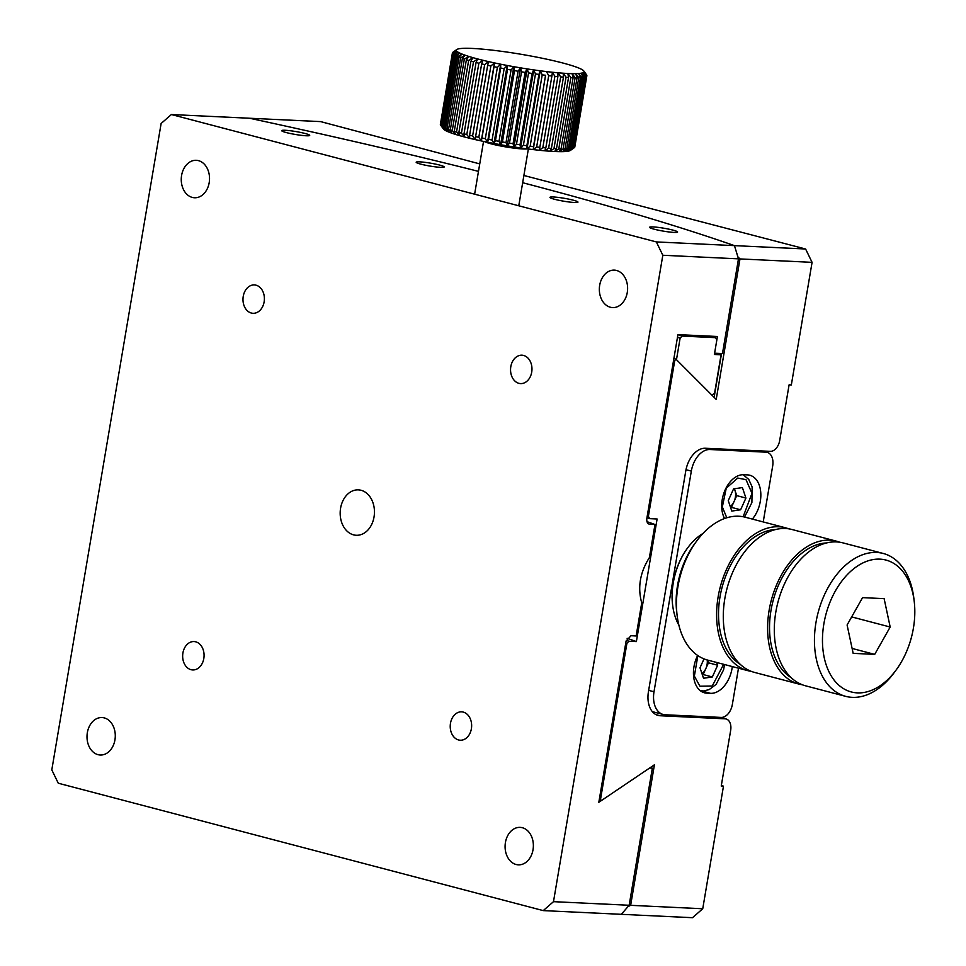 <?xml version="1.0" encoding="UTF-8"?>
<svg xmlns="http://www.w3.org/2000/svg" width="966" height="966" viewBox="0 0 966 966"><rect width="100%" height="100%" fill="white"/><g stroke="black" fill="none" stroke-linecap="round" stroke-linejoin="round"><path stroke-width="1.45" d="M761.184 450.917L765.99 452.173A13.633 8.851 -75.3 0 1 767.197 452.354A13.633 8.851 -75.3 0 1 772.679 465.974L763.225 521.942M765.99 452.173L710.022 449.516L705.228 448.26M686.005 469.705L691.33 471.094A22.725 14.756 -75.3 0 1 710.022 449.516M691.33 471.094L654.006 691.765L648.657 690.364M738.483 668.194L732.349 704.48A13.633 8.851 -75.3 0 1 721.131 717.424L665.163 714.768A22.725 14.756 -75.3 0 1 663.159 714.466A22.725 14.756 -75.3 0 1 654.006 691.765M752.345 519.08A26.142 16.965 104.7 0 0 760.785 493.034A26.142 16.965 104.7 0 0 749.785 475.236A26.142 16.965 104.7 0 0 747.479 474.886L743.748 474.717A26.142 16.965 104.7 0 0 725.031 490.185A26.142 16.965 104.7 0 0 724.536 518.525M697.657 655.467A26.142 16.965 104.7 0 0 704.492 692.803A26.142 16.965 104.7 0 0 706.798 693.153L710.529 693.334A26.142 16.965 104.7 0 0 732.313 666.576M802.263 684.749A73.875 47.95 -75.3 0 1 798.87 684.061A73.875 47.95 -75.3 0 1 770.083 605.344A73.875 47.95 -75.3 0 1 829.891 540.163A73.875 47.95 -75.3 0 1 836.399 541.165A73.875 47.95 -75.3 0 1 839.696 542.228M836.399 541.165L792.084 529.525A73.875 47.95 104.7 0 0 785.575 528.523A73.875 47.95 104.7 0 0 725.768 593.704A73.875 47.95 104.7 0 0 754.555 672.421L798.87 684.061M791.154 677.661A71.025 46.102 -75.3 0 1 773.042 600.9A71.025 46.102 -75.3 0 1 826.546 542.952M775.541 529.549A71.025 46.102 104.7 0 0 722.037 587.497A71.025 46.102 104.7 0 0 740.149 664.258M788.691 528.825A73.875 47.95 104.7 0 0 785.394 527.762A73.875 47.95 104.7 0 0 778.886 526.772A73.875 47.95 104.7 0 0 719.078 591.953A73.875 47.95 104.7 0 0 747.865 670.658A73.875 47.95 104.7 0 0 751.258 671.346M896.134 669.993L894.25 672.553A73.875 47.95 -75.3 0 1 845.697 696.353L805.559 685.812A73.875 47.95 -75.3 0 1 776.773 607.107A73.875 47.95 -75.3 0 1 836.58 541.926A73.875 47.95 -75.3 0 1 843.089 542.916L883.226 553.458A73.875 47.95 -75.3 0 1 913.824 598.051L914.198 601.214A68.188 44.267 -75.3 0 1 896.134 669.993A68.188 44.267 -75.3 0 1 842.944 688.275A68.188 44.267 -75.3 0 1 823.865 623.879A68.188 44.267 -75.3 0 1 870.571 560.111A68.188 44.267 -75.3 0 1 914.198 601.214M785.394 527.762L745.257 517.221A73.875 47.95 104.7 0 0 738.748 516.23A73.875 47.95 104.7 0 0 696.703 541.02A73.875 47.95 104.7 0 0 677.13 615.523A73.875 47.95 104.7 0 0 707.728 660.116L747.865 670.658M845.697 696.353A73.875 47.95 -75.3 0 1 815.956 622.611A73.875 47.95 -75.3 0 1 876.717 552.467A73.875 47.95 -75.3 0 1 883.226 553.458M696.703 541.02L694.82 543.58A68.188 44.267 104.7 0 0 676.755 612.359L677.13 615.523M853.159 653.354L874.701 654.38L890.181 627.031L884.132 598.654L862.578 597.628L847.097 624.99L853.159 653.354M702.946 533.498A56.825 36.889 104.7 0 0 687.695 547.843A56.825 36.889 104.7 0 0 672.638 605.163A56.825 36.889 104.7 0 0 678.881 625.147M687.502 548.096A55.69 36.153 104.7 0 0 687.321 548.35A55.69 36.153 104.7 0 0 672.565 604.523A55.69 36.153 104.7 0 0 672.602 604.837M851.674 616.912L890.181 627.031M874.701 654.38L852.109 648.452M677.999 334.622A1017.717 105.813 -170.4 0 1 682.068 336.083L715.637 337.677A1066.017 110.836 9.6 0 0 711.471 336.204M682.068 336.083L680.1 338.245A1015.447 105.572 9.6 0 0 677.468 337.291M715.637 337.677L716.832 339.984L714.381 354.474L721.071 354.788L714.562 393.283L711.87 395.094L676.478 359.69L680.1 338.245M716.893 353.315A1077.959 112.08 -170.4 0 1 721.071 354.788M171.38 114.531L161.129 123.479L51.802 769.89L58.274 783.221L543.242 910.612L553.494 901.664L662.821 255.253L656.349 241.923L171.38 114.531L249.47 118.238A1079.662 112.249 -170.4 0 1 478.472 171.368A1079.662 112.249 -170.4 0 0 249.47 118.238L320.627 121.607L479.74 163.894M533.027 849.73A18.752 14.128 92.7 0 1 518.331 864.836A18.752 14.128 92.7 0 1 505.109 845.431A18.752 14.128 92.7 0 1 520.119 827.379A18.752 14.128 92.7 0 1 533.027 849.73M627.272 292.481A18.752 14.128 92.7 0 1 612.589 307.586A18.752 14.128 92.7 0 1 599.367 288.182A18.752 14.128 92.7 0 1 614.364 270.13A18.752 14.128 92.7 0 1 627.272 292.481M209.187 182.659A18.752 14.128 92.7 0 1 194.504 197.764A18.752 14.128 92.7 0 1 181.282 178.372A18.752 14.128 92.7 0 1 196.279 160.308A18.752 14.128 92.7 0 1 209.187 182.659M114.942 739.908A18.752 14.128 92.7 0 1 100.259 755.014A18.752 14.128 92.7 0 1 87.025 735.621A18.752 14.128 92.7 0 1 102.034 717.557A18.752 14.128 92.7 0 1 114.942 739.908M471.384 728.775A14.2 10.711 92.7 0 1 460.263 740.222A14.2 10.711 92.7 0 1 450.241 725.526A14.2 10.711 92.7 0 1 461.615 711.845A14.2 10.711 92.7 0 1 471.384 728.775M531.711 372.139A14.2 10.711 92.7 0 1 520.577 383.587A14.2 10.711 92.7 0 1 510.567 368.891A14.2 10.711 92.7 0 1 521.93 355.198A14.2 10.711 92.7 0 1 531.711 372.139M264.141 301.851A14.2 10.711 92.7 0 1 253.007 313.298A14.2 10.711 92.7 0 1 242.997 298.603A14.2 10.711 92.7 0 1 254.36 284.922A14.2 10.711 92.7 0 1 264.141 301.851M203.814 658.498A14.2 10.711 92.7 0 1 192.693 669.945A14.2 10.711 92.7 0 1 182.671 655.238A14.2 10.711 92.7 0 1 194.033 641.557A14.2 10.711 92.7 0 1 203.814 658.498M374.035 516.967A22.725 17.122 92.7 0 1 356.237 535.273A22.725 17.122 92.7 0 1 340.201 511.763A22.725 17.122 92.7 0 1 358.386 489.871A22.725 17.122 92.7 0 1 374.035 516.967M553.494 901.664L629.156 905.263L652.34 768.175L649.611 768.042L598.823 802.299L626.089 641.098L630.991 635.725L636.135 635.966L641.726 602.881C637.463 587.473 640.023 572.379 649.393 557.599L654.984 524.514L649.84 524.272C647.534 523.898 646.52 521.978 646.822 518.513L677.927 334.622L717.424 336.494L714.598 353.206L722.459 353.58L738.483 258.852L662.821 255.253M648.331 523.717L649.043 524.103M543.242 910.612L621.343 914.319L629.156 905.263M439.506 165.041A14.2 1.473 9.6 0 0 424.557 162.288A14.2 1.473 9.6 0 0 416.165 162.228A14.2 1.473 9.6 0 0 429.93 166.055A14.2 1.473 9.6 0 0 444.179 166.973A14.2 1.473 9.6 0 0 439.506 165.041M738.483 258.852L734.45 245.63A1079.662 112.249 -170.4 0 0 522.666 182.719A1079.662 112.249 -170.4 0 1 734.45 245.63L656.349 241.923M305.027 133.465A14.2 1.473 9.6 0 0 290.078 130.712A14.2 1.473 9.6 0 0 281.686 130.651A14.2 1.473 9.6 0 0 295.451 134.479A14.2 1.473 9.6 0 0 309.7 135.397A14.2 1.473 9.6 0 0 305.027 133.465M573.285 200.191A14.2 1.473 9.6 0 0 558.348 197.426A14.2 1.473 9.6 0 0 549.956 197.378A14.2 1.473 9.6 0 0 563.709 201.194A14.2 1.473 9.6 0 0 577.97 202.111A14.2 1.473 9.6 0 0 573.285 200.191M672.928 230.113A14.2 1.473 9.6 0 0 657.991 227.36A14.2 1.473 9.6 0 0 649.599 227.3A14.2 1.473 9.6 0 0 663.364 231.128A14.2 1.473 9.6 0 0 677.613 232.033A14.2 1.473 9.6 0 0 672.928 230.113M646.966 521.64A1024.54 106.526 -170.4 0 1 654.984 524.514M650.42 767.499A1079.662 112.249 -170.4 0 1 652.34 768.175M704.021 658.884L700 667.796L703.526 678.253L712.353 676.961L717.653 665.224L716.724 662.483M707.523 660.068L708.452 662.809L717.653 665.224M708.452 662.809L703.151 674.546L712.353 676.961M703.151 674.546L702.318 674.666M707.221 659.983A11.363 7.378 -75.3 0 1 705.808 668.677A11.363 7.378 -75.3 0 1 701.992 673.725M745.921 498.045L742.395 487.601L733.568 488.881L728.267 500.617L731.793 511.074L740.62 509.782L745.921 498.045L736.732 495.63L734.075 501.499L731.431 507.367L740.62 509.782M734.414 488.76L736.732 495.63M731.431 507.367L730.586 507.488M734.245 488.784A11.363 7.378 -75.3 0 1 734.969 490.402A11.363 7.378 -75.3 0 1 734.075 501.499A11.363 7.378 -75.3 0 1 730.272 506.546M523.886 175.486L805.596 248.999L812.08 262.341L739.98 258.924L716.204 399.453L675.983 359.195L674.739 360.56L648.391 516.339L649.599 518.645A1015.447 105.572 9.6 0 0 646.954 517.691M812.08 262.341L791.335 384.939L789.101 384.83L779.683 440.556A11.363 7.378 104.7 0 1 770.325 451.351L705.409 448.26A23.86 15.492 -75.3 0 0 685.775 470.925L648.452 691.596A23.86 15.492 -75.3 0 0 658.063 715.42A23.86 15.492 -75.3 0 0 660.164 715.746L725.092 718.825A11.363 7.378 104.7 0 1 726.094 718.982A11.363 7.378 104.7 0 1 730.67 730.32L721.24 786.046L723.474 786.155L721.324 785.587M702.741 908.752L692.501 917.7L621.343 914.319L627.985 906.615L630.641 905.323L702.741 908.752L723.474 786.155M626.27 640.301A1015.447 105.572 -170.4 0 1 628.854 641.231L636.377 641.593L657.109 518.996L649.599 518.645M628.854 641.231L626.898 643.392L600.454 799.763L601.733 800.343L654.417 764.794L630.641 905.323M739.98 258.924L737.891 256.859L734.45 245.63L805.596 248.999M651.664 766.666L651.458 767.861M601.733 800.343A1015.145 105.548 9.6 0 0 599.294 799.462M600.454 799.763A1013.177 105.342 9.6 0 0 599.318 799.353M625.763 642.982A1013.177 105.342 -170.4 0 1 626.898 643.392M636.377 641.593A1026.242 106.695 9.6 0 0 627.127 638.285M673.604 360.149A1013.177 105.342 -170.4 0 1 674.739 360.56M648.391 516.339A1013.177 105.342 9.6 0 0 647.256 515.929M673.894 358.434A1014.614 105.487 -170.4 0 1 675.983 359.195M721.53 353.544L714.128 397.364M452.414 53.275L456.326 50.317A64.782 6.738 -170.4 0 1 456.64 49.652A64.782 6.738 -170.4 0 1 456.797 49.532A64.782 6.738 -170.4 0 1 457.655 49.109A64.782 6.738 -170.4 0 1 459.357 48.711A64.782 6.738 -170.4 0 1 461.724 48.433A64.782 6.738 -170.4 0 1 464.743 48.3A64.782 6.738 -170.4 0 1 468.353 48.3A64.782 6.738 -170.4 0 1 472.543 48.445A64.782 6.738 -170.4 0 1 477.252 48.723A64.782 6.738 -170.4 0 1 482.432 49.145A64.782 6.738 -170.4 0 1 488.023 49.689A64.782 6.738 -170.4 0 1 493.964 50.353A64.782 6.738 -170.4 0 1 500.195 51.138A64.782 6.738 -170.4 0 1 506.643 52.019A64.782 6.738 -170.4 0 1 513.248 53.009A64.782 6.738 -170.4 0 1 519.925 54.084A64.782 6.738 -170.4 0 1 526.603 55.243A64.782 6.738 -170.4 0 1 533.208 56.451A64.782 6.738 -170.4 0 1 539.68 57.718A64.782 6.738 -170.4 0 1 545.935 59.023A64.782 6.738 -170.4 0 1 551.9 60.339A64.782 6.738 -170.4 0 1 557.527 61.667A64.782 6.738 -170.4 0 1 562.743 62.983A64.782 6.738 -170.4 0 1 567.489 64.287A64.782 6.738 -170.4 0 1 571.715 65.543A64.782 6.738 -170.4 0 1 575.386 66.751A64.782 6.738 -170.4 0 1 578.453 67.898A64.782 6.738 -170.4 0 1 580.868 68.972A64.782 6.738 -170.4 0 1 582.631 69.963A64.782 6.738 -170.4 0 1 583.706 70.844A64.782 6.738 -170.4 0 1 583.838 71.013A64.782 6.738 -170.4 0 1 584.08 71.617A64.782 6.738 -170.4 0 1 583.766 72.281L586.338 76.386A68.188 7.088 -170.4 0 1 585.782 76.664L582.752 72.812A64.782 6.738 -170.4 0 1 581.049 73.223A64.782 6.738 -170.4 0 1 578.67 73.501A64.782 6.738 -170.4 0 1 575.664 73.633L577.076 77.654A68.188 7.088 -170.4 0 1 575.132 77.654L572.053 73.621A64.782 6.738 -170.4 0 1 567.863 73.488A64.782 6.738 -170.4 0 1 563.154 73.211A64.782 6.738 -170.4 0 1 557.974 72.788L557.889 76.616A68.188 7.088 -170.4 0 1 554.895 76.326L552.383 72.245A64.782 6.738 -170.4 0 1 546.442 71.581A64.782 6.738 -170.4 0 1 540.211 70.796A64.782 6.738 -170.4 0 1 533.763 69.902A64.782 6.738 -170.4 0 1 527.158 68.924A64.782 6.738 -170.4 0 1 520.481 67.837A64.782 6.738 -170.4 0 1 513.803 66.69A64.782 6.738 -170.4 0 1 507.198 65.471A64.782 6.738 -170.4 0 1 500.726 64.215A64.782 6.738 -170.4 0 1 494.471 62.911A64.782 6.738 -170.4 0 1 488.506 61.595A64.782 6.738 -170.4 0 1 482.879 60.266A64.782 6.738 -170.4 0 1 477.663 58.95L473.497 61.824A68.188 7.088 -170.4 0 1 470.949 61.124L472.917 57.646A64.782 6.738 -170.4 0 1 468.691 56.39A64.782 6.738 -170.4 0 1 465.02 55.171L460.637 57.888A68.188 7.088 -170.4 0 1 459.007 57.272L461.953 54.024A64.782 6.738 -170.4 0 1 459.538 52.961A64.782 6.738 -170.4 0 1 457.775 51.971A64.782 6.738 -170.4 0 1 456.701 51.089L452.619 53.685A68.188 7.088 -170.4 0 1 452.414 53.275L440.351 124.602A68.188 7.088 9.6 0 0 440.556 125.012L443.37 128.925A64.782 6.738 9.6 0 0 443.503 129.106L440.919 125.447A68.188 7.088 9.6 0 0 441.486 125.918L444.577 129.987L442.223 126.401A68.188 7.088 9.6 0 0 443.153 126.92L446.34 130.978L444.227 127.452A68.188 7.088 9.6 0 0 445.531 128.031L448.767 132.04A64.782 6.738 9.6 0 0 451.822 133.187L450.313 129.83A68.188 7.088 9.6 0 0 452.269 130.482L455.493 134.407L454.31 131.11A68.188 7.088 9.6 0 0 456.58 131.799L459.719 135.663A64.782 6.738 9.6 0 0 464.465 136.967A64.782 6.738 9.6 0 0 469.681 138.283L469.597 135.216A68.188 7.088 9.6 0 0 472.615 135.928L475.308 139.611L475.61 136.617A68.188 7.088 9.6 0 0 478.81 137.329L481.285 140.927L481.962 138.005A68.188 7.088 9.6 0 0 485.318 138.693L487.528 142.231L488.603 139.358A68.188 7.088 9.6 0 0 492.08 140.046L494 143.487L495.449 140.686A68.188 7.088 9.6 0 0 498.999 141.338L500.605 144.707L502.429 141.942A68.188 7.088 9.6 0 0 506.015 142.57L507.283 145.854L509.468 143.137A68.188 7.088 9.6 0 0 513.055 143.717L513.96 146.929L516.484 144.248A68.188 7.088 9.6 0 0 520.034 144.779L520.565 147.919L523.403 145.274A68.188 7.088 9.6 0 0 526.868 145.745L527.013 148.812L530.153 146.18A68.188 7.088 9.6 0 0 533.498 146.603L533.244 149.597L536.649 146.977A68.188 7.088 9.6 0 0 539.837 147.339L539.197 150.261L542.82 147.653A68.188 7.088 9.6 0 0 545.826 147.943L544.788 150.805L548.616 148.196A68.188 7.088 9.6 0 0 551.405 148.414L549.956 151.215L553.965 148.595A68.188 7.088 9.6 0 0 556.488 148.752L554.665 151.505L558.795 148.861A68.188 7.088 9.6 0 0 561.053 148.945L558.855 151.638L563.069 148.981A68.188 7.088 9.6 0 0 565.013 148.981L562.466 151.65L566.728 148.945A68.188 7.088 9.6 0 0 568.358 148.873L565.484 151.505L569.747 148.776A68.188 7.088 9.6 0 0 571.027 148.631L567.851 151.239L572.089 148.45A68.188 7.088 9.6 0 0 573.007 148.233L569.554 150.829L573.719 147.991A68.188 7.088 9.6 0 0 574.263 147.713L570.411 150.418A64.782 6.738 9.6 0 1 569.554 150.829A64.782 6.738 9.6 0 1 567.851 151.239A64.782 6.738 9.6 0 1 565.484 151.505A64.782 6.738 9.6 0 1 562.466 151.65A64.782 6.738 9.6 0 1 558.855 151.638A64.782 6.738 9.6 0 1 554.665 151.505A64.782 6.738 9.6 0 1 549.956 151.215A64.782 6.738 9.6 0 1 544.788 150.805A64.782 6.738 9.6 0 1 539.197 150.261A64.782 6.738 9.6 0 1 533.244 149.597L545.561 75.276A68.188 7.088 -170.4 0 1 542.216 74.853L540.211 70.796L538.931 74.418A68.188 7.088 -170.4 0 1 535.466 73.947L533.763 69.902L532.097 73.452A68.188 7.088 -170.4 0 1 528.547 72.921L527.158 68.924L525.118 72.39A68.188 7.088 -170.4 0 1 521.531 71.81L520.481 67.837L518.078 71.23A68.188 7.088 -170.4 0 1 514.504 70.615L513.803 66.69L511.062 70.011A68.188 7.088 -170.4 0 1 507.512 69.359L507.198 65.471L504.143 68.707A68.188 7.088 -170.4 0 1 500.666 68.031L500.726 64.215L497.381 67.366A68.188 7.088 -170.4 0 1 494.037 66.678L494.471 62.911L490.873 66.002A68.188 7.088 -170.4 0 1 487.673 65.29L488.506 61.595L484.678 64.601A68.188 7.088 -170.4 0 1 481.66 63.889L482.879 60.266L478.87 63.201L466.795 134.54L469.681 138.283A64.782 6.738 9.6 0 0 475.308 139.611A64.782 6.738 9.6 0 0 481.285 140.927A64.782 6.738 9.6 0 0 487.528 142.231A64.782 6.738 9.6 0 0 494 143.487A64.782 6.738 9.6 0 0 500.605 144.707A64.782 6.738 9.6 0 0 507.283 145.854A64.782 6.738 9.6 0 0 513.96 146.929A64.782 6.738 9.6 0 0 520.565 147.919A64.782 6.738 9.6 0 0 527.013 148.812A64.782 6.738 9.6 0 0 533.244 149.597M452.619 53.685L440.556 125.012L443.503 129.106A64.782 6.738 9.6 0 0 444.577 129.987A64.782 6.738 9.6 0 0 446.34 130.978A64.782 6.738 9.6 0 0 448.767 132.04L446.944 128.599A68.188 7.088 9.6 0 0 448.574 129.215L451.822 133.187A64.782 6.738 9.6 0 0 455.493 134.407A64.782 6.738 9.6 0 0 459.719 135.663L458.886 132.451A68.188 7.088 9.6 0 0 461.434 133.151L464.465 136.967L464.006 133.827L476.069 62.5L477.663 58.95A64.782 6.738 -170.4 0 1 472.917 57.646L468.643 60.46A68.188 7.088 -170.4 0 1 466.373 59.783L468.691 56.39L464.332 59.155A68.188 7.088 -170.4 0 1 462.376 58.503L465.02 55.171A64.782 6.738 -170.4 0 1 461.953 54.024L457.594 56.704A68.188 7.088 -170.4 0 1 456.29 56.125L459.538 52.961L455.215 55.593A68.188 7.088 -170.4 0 1 454.286 55.074L457.775 51.971L453.561 54.591A68.188 7.088 -170.4 0 1 452.982 54.108L456.701 51.089A64.782 6.738 -170.4 0 1 456.326 50.317L452.414 52.901A68.188 7.088 -170.4 0 1 452.583 52.55L452.933 52.297M452.414 52.901L440.399 124.312M574.275 147.641L574.625 147.4A68.188 7.088 9.6 0 0 574.794 147.049L586.869 75.722A68.188 7.088 -170.4 0 1 586.688 76.073L583.766 72.281A64.782 6.738 -170.4 0 1 582.752 72.812L585.07 76.906A68.188 7.088 -170.4 0 1 584.152 77.123L581.049 73.223L583.09 77.304A68.188 7.088 -170.4 0 1 581.81 77.449L578.67 73.501L580.421 77.546A68.188 7.088 -170.4 0 1 578.803 77.618L575.664 73.633A64.782 6.738 -170.4 0 1 572.053 73.621L573.116 77.606A68.188 7.088 -170.4 0 1 570.858 77.534L567.863 73.488L568.551 77.425A68.188 7.088 -170.4 0 1 566.028 77.268L563.154 73.211L563.468 77.087A68.188 7.088 -170.4 0 1 560.678 76.869L557.974 72.788A64.782 6.738 -170.4 0 1 552.383 72.245L551.9 76.012A68.188 7.088 -170.4 0 1 548.712 75.65L546.442 71.581M456.797 49.532L452.945 52.236M583.838 71.013L586.652 74.937A68.188 7.088 -170.4 0 1 586.857 75.348L584.08 71.617L586.869 75.722M469.597 135.216L481.66 63.889M484.678 64.601L472.615 135.928M458.886 132.451L470.949 61.124M473.497 61.824L461.434 133.151M468.643 60.46L456.58 131.799M454.31 131.11L466.373 59.783M446.944 128.599L459.007 57.272M460.637 57.888L448.574 129.215M457.594 56.704L445.531 128.031M444.227 127.452L456.29 56.125M464.332 59.155L452.269 130.482M450.313 129.83L462.376 58.503M455.215 55.593L443.153 126.92M442.223 126.401L454.286 55.074M453.561 54.591L441.486 125.918M440.919 125.447L452.982 54.108M573.719 147.991L585.782 76.664M586.338 76.386L574.263 147.713M585.07 76.906L573.007 148.233M572.089 148.45L584.152 77.123M574.625 147.4L586.688 76.073M583.09 77.304L571.027 148.631M569.747 148.776L581.81 77.449M563.069 148.981L575.132 77.654M577.076 77.654L565.013 148.981M573.116 77.606L561.053 148.945M558.795 148.861L570.858 77.534M580.421 77.546L568.358 148.873M566.728 148.945L578.803 77.618M568.551 77.425L556.488 148.752M553.965 148.595L566.028 77.268M542.82 147.653L554.895 76.326M557.889 76.616L545.826 147.943M551.9 76.012L539.837 147.339M536.649 146.977L548.712 75.65M563.468 77.087L551.405 148.414M548.616 148.196L560.678 76.869M545.561 75.276L533.498 146.603M530.153 146.18L542.216 74.853M516.484 144.248L528.547 72.921M532.097 73.452L520.034 144.779M525.118 72.39L513.055 143.717M509.468 143.137L521.531 71.81M538.931 74.418L526.868 145.745M523.403 145.274L535.466 73.947M518.078 71.23L506.015 142.57M502.429 141.942L514.504 70.615M488.603 139.358L500.666 68.031M504.143 68.707L492.08 140.046M497.381 67.366L485.318 138.693M481.962 138.005L494.037 66.678M511.062 70.011L498.999 141.338M495.449 140.686L507.512 69.359M490.873 66.002L478.81 137.329M475.61 136.617L487.673 65.29M478.87 63.201A68.188 7.088 -170.4 0 1 476.069 62.5M464.006 133.827A68.188 7.088 9.6 0 0 466.795 134.54M484.521 141.616A22.725 2.367 9.6 0 0 491.139 143.849A22.725 2.367 9.6 0 0 527.376 148.861M481.285 140.927L494.471 62.911M494 143.487L507.198 65.471M487.528 142.231L500.726 64.215M500.605 144.707L513.803 66.69M507.283 145.854L520.481 67.837M520.565 147.919L533.763 69.902M513.96 146.929L527.158 68.924M527.013 148.812L540.211 70.796M702.318 691.97L706.798 693.153M710.529 693.334L700.978 690.823M723.643 664.294L712.244 685.993L699.927 686.21L694.361 676.115L697.863 655.6M726.782 517.776L722.339 506.909L726.251 488.216L737.722 478.061L745.993 479.643L751.983 493.3L743.156 516.75M719.453 717.34L725.092 718.825M656.071 714.671L660.164 715.746M767.197 452.354L761.8 450.941M663.159 714.466L652.304 711.616M672.565 604.523L672.638 605.163M724.512 664.523L723.619 669.764L716.096 684.399L709.201 689.579L703.562 690.968L700.314 690.702M743.144 474.704L748.771 479.45L752.128 486.9L751.898 502.586L744.532 517.039M719.96 717.364L726.094 718.982M518.766 205.782L528.366 148.993M474.62 194.178L483.543 141.41"/></g></svg>
